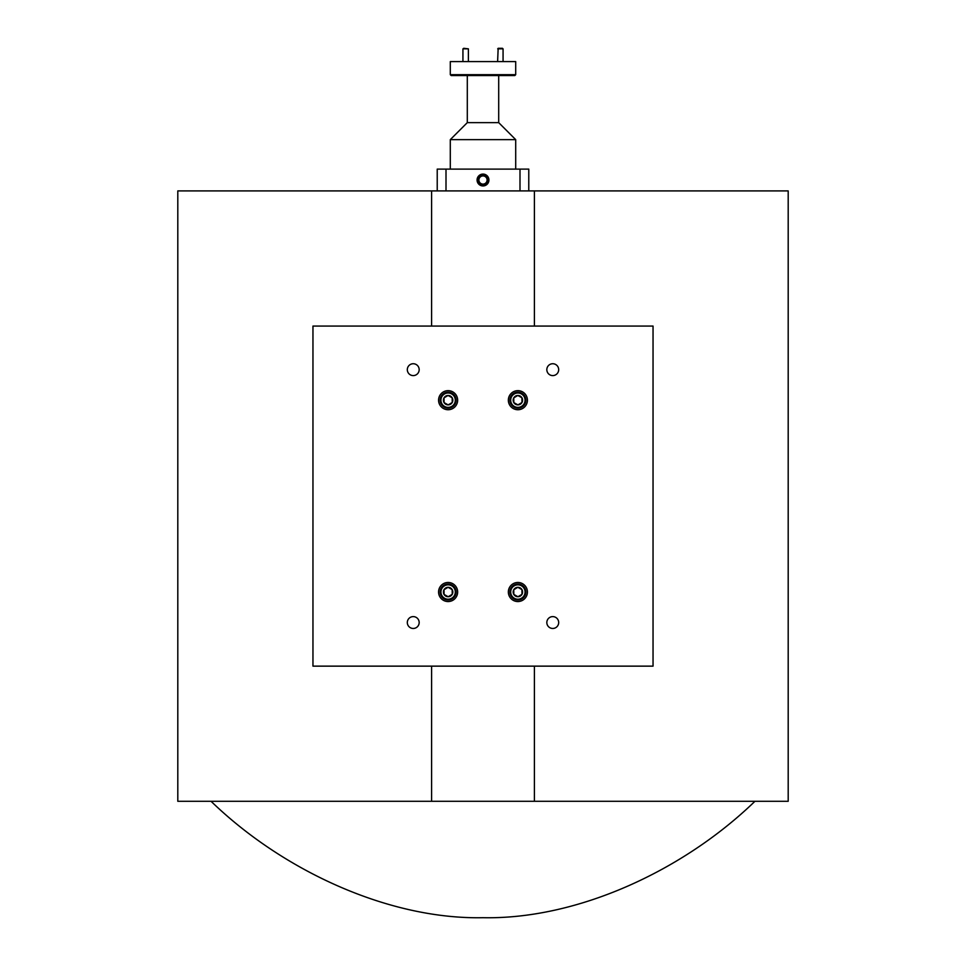 <?xml version="1.0" encoding="UTF-8"?>
<svg xmlns="http://www.w3.org/2000/svg" width="966" height="966" viewBox="0 0 966 966"><rect width="100%" height="100%" fill="white"/><g stroke="black" fill="none" stroke-linecap="round" stroke-linejoin="round"><path stroke-width="1.45" d="M498.227 48.3L502.465 48.3M497.695 48.843L503.069 48.843L503.069 61.595M463.716 48.3L468.389 48.843L462.931 48.843L462.931 61.595M514.383 598.292A7.185 7.185 0 0 0 524.152 595.515A7.185 7.185 0 0 0 521.374 585.746A7.185 7.185 0 0 0 511.606 588.523A7.185 7.185 0 0 0 514.383 598.292M521.761 585.046A7.982 7.982 0 0 1 524.852 595.901A7.982 7.982 0 0 1 513.997 598.992A7.982 7.982 0 0 1 510.905 588.137A7.982 7.982 0 0 1 521.761 585.046M517.812 587.304L513.755 589.719L513.827 594.44L517.945 596.734L522.002 594.319L521.93 589.598L517.812 587.304L513.755 589.719L513.827 594.44L517.945 596.734L522.002 594.319L521.93 589.598L517.812 587.304A4.721 4.721 0 0 0 513.827 594.44A4.721 4.721 0 0 0 522.002 594.319A4.721 4.721 0 0 0 517.812 587.304M514.383 406.457A7.185 7.185 0 0 0 524.152 403.679A7.185 7.185 0 0 0 521.374 393.911A7.185 7.185 0 0 0 511.606 396.688A7.185 7.185 0 0 0 514.383 406.457M521.761 393.21A7.982 7.982 0 0 1 524.852 404.066A7.982 7.982 0 0 1 513.997 407.157A7.982 7.982 0 0 1 510.905 396.301A7.982 7.982 0 0 1 521.761 393.21M517.812 395.468L513.755 397.883L513.827 402.605L517.945 404.899L522.002 402.484L521.93 397.763L517.812 395.468L513.755 397.883L513.827 402.605L517.945 404.899L522.002 402.484L521.93 397.763L517.812 395.468A4.721 4.721 0 0 0 513.827 402.605A4.721 4.721 0 0 0 522.002 402.484A4.721 4.721 0 0 0 517.812 395.468M444.626 406.457A7.185 7.185 0 0 0 454.394 403.679A7.185 7.185 0 0 0 451.617 393.911A7.185 7.185 0 0 0 441.848 396.688A7.185 7.185 0 0 0 444.626 406.457M452.003 393.21A7.982 7.982 0 0 1 455.095 404.066A7.982 7.982 0 0 1 444.239 407.157A7.982 7.982 0 0 1 441.148 396.301A7.982 7.982 0 0 1 452.003 393.21M448.055 395.468L443.998 397.883L444.07 402.605L448.188 404.899L452.245 402.484L452.173 397.763L448.055 395.468L443.998 397.883L444.07 402.605L448.188 404.899L452.245 402.484L452.173 397.763L448.055 395.468A4.721 4.721 0 0 0 444.07 402.605A4.721 4.721 0 0 0 452.245 402.484A4.721 4.721 0 0 0 448.055 395.468M444.626 598.292A7.185 7.185 0 0 0 454.394 595.515A7.185 7.185 0 0 0 451.617 585.746A7.185 7.185 0 0 0 441.848 588.523A7.185 7.185 0 0 0 444.626 598.292M452.003 585.046A7.982 7.982 0 0 1 455.095 595.901A7.982 7.982 0 0 1 444.239 598.992A7.982 7.982 0 0 1 441.148 588.137A7.982 7.982 0 0 1 452.003 585.046M448.055 587.304L443.998 589.719L444.07 594.44L448.188 596.734L452.245 594.319L452.173 589.598L448.055 587.304L443.998 589.719L444.07 594.44L448.188 596.734L452.245 594.319L452.173 589.598L448.055 587.304A4.721 4.721 0 0 0 444.07 594.44A4.721 4.721 0 0 0 452.245 594.319A4.721 4.721 0 0 0 448.055 587.304M486.466 183.214A4.721 4.721 0 0 0 481.599 175.51A4.721 4.721 0 0 0 481.962 184.615A4.721 4.721 0 0 0 486.466 183.214L486.985 180.908A4.081 4.081 0 0 0 481.78 176.114L479.534 176.814L479.015 179.108L478.496 181.415L480.223 183.021A4.081 4.081 0 0 0 486.985 180.908L487.504 178.613L484.038 175.401L481.78 176.114A4.081 4.081 0 0 0 480.223 183.021L481.962 184.615L486.466 183.214L487.504 178.613L484.038 175.401L479.534 176.814L478.496 181.415L481.962 184.615L484.22 183.914M528.776 174.085L528.776 185.943M488.929 180.014A5.929 5.929 0 0 0 483 174.085A5.929 5.929 0 0 0 477.071 180.014A5.929 5.929 0 0 0 483 185.943A5.929 5.929 0 0 0 488.929 180.014M437.224 190.906L437.224 169.11L446.002 169.11L446.002 190.906M519.998 190.906L519.998 169.11L446.002 169.11M519.998 169.11L528.776 169.11L528.776 190.906M438.576 592.013A9.539 9.539 0 0 0 448.115 601.552A9.539 9.539 0 0 0 457.655 592.013A9.539 9.539 0 0 0 448.115 582.474A9.539 9.539 0 0 0 438.576 592.013M508.345 592.013A9.539 9.539 0 0 0 517.885 601.552A9.539 9.539 0 0 0 527.424 592.013A9.539 9.539 0 0 0 517.885 582.474A9.539 9.539 0 0 0 508.345 592.013M438.576 400.19A9.539 9.539 0 0 0 448.115 409.729A9.539 9.539 0 0 0 457.655 400.19A9.539 9.539 0 0 0 448.115 390.65A9.539 9.539 0 0 0 438.576 400.19M508.345 400.19A9.539 9.539 0 0 0 517.885 409.729A9.539 9.539 0 0 0 527.424 400.19A9.539 9.539 0 0 0 517.885 390.65A9.539 9.539 0 0 0 508.345 400.19M407.314 622.539A5.929 5.929 0 0 0 413.243 628.468A5.929 5.929 0 0 0 419.172 622.539A5.929 5.929 0 0 0 413.243 616.61A5.929 5.929 0 0 0 407.314 622.539M546.828 622.539A5.929 5.929 0 0 0 552.757 628.468A5.929 5.929 0 0 0 558.686 622.539A5.929 5.929 0 0 0 552.757 616.61A5.929 5.929 0 0 0 546.828 622.539M407.314 369.664A5.929 5.929 0 0 0 413.243 375.593A5.929 5.929 0 0 0 419.172 369.664A5.929 5.929 0 0 0 413.243 363.735A5.929 5.929 0 0 0 407.314 369.664M546.828 369.664A5.929 5.929 0 0 0 552.757 375.593A5.929 5.929 0 0 0 558.686 369.664A5.929 5.929 0 0 0 552.757 363.735A5.929 5.929 0 0 0 546.828 369.664M312.96 666.142L653.04 666.142L653.04 326.061L312.96 326.061L312.96 666.142M534.403 666.142L534.403 801.297L788.196 801.297L788.196 190.906L534.403 190.906L534.403 326.061M534.403 801.297L431.597 801.297L431.597 666.142M431.597 326.061L431.597 190.906L177.804 190.906L177.804 801.297L431.597 801.297M534.403 190.906L431.597 190.906M515.699 169.11L515.699 139.635L450.301 139.635L450.301 169.11M450.301 74.672L451.17 75.553L514.83 75.553L515.699 74.672L515.699 61.595L450.301 61.595L450.301 74.672L515.699 74.672M467.303 75.553L467.303 122.634L498.697 122.634L498.697 75.553M467.303 122.634L450.301 139.635M498.697 122.634L515.699 139.635M498.166 48.3L497.611 61.595M468.389 48.843L468.389 61.595M754.941 801.297C682.926 871.018 576.895 919.608 483 917.7C389.105 919.608 283.074 871.018 211.059 801.297"/></g></svg>
